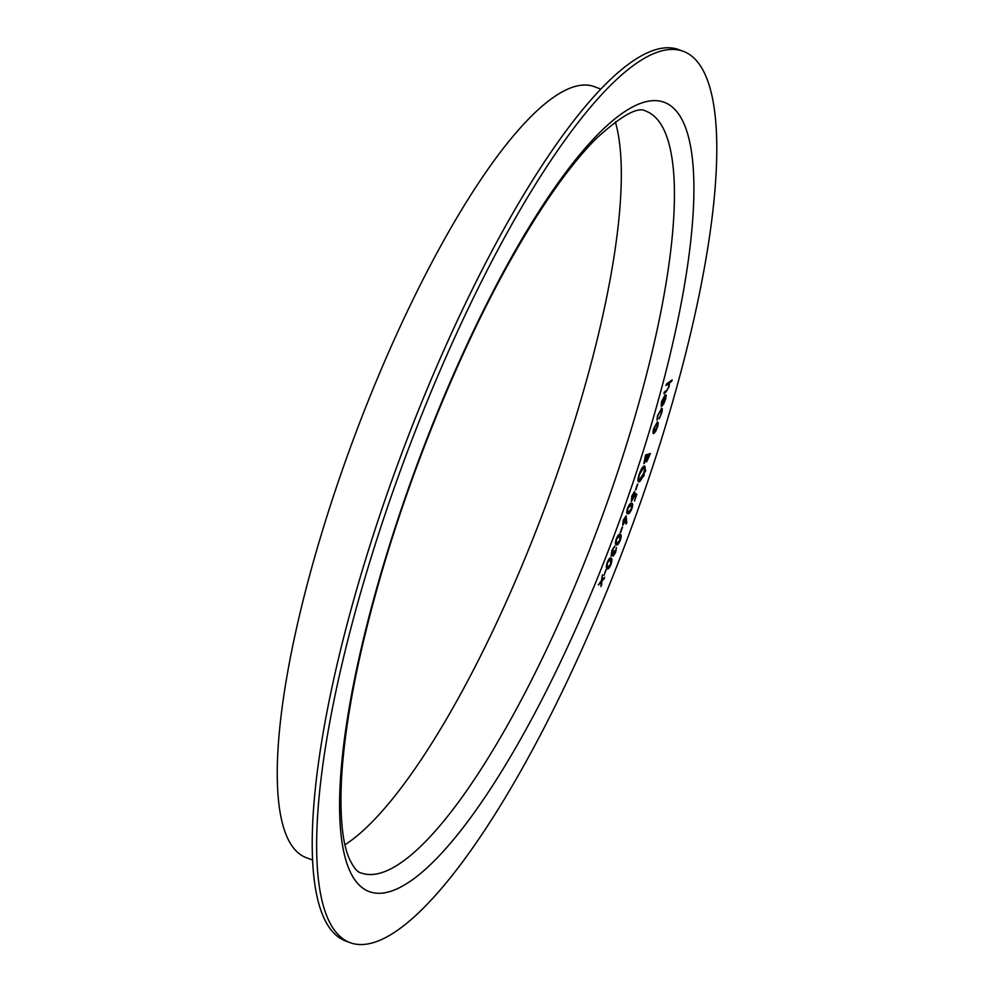<?xml version="1.0" encoding="UTF-8"?>
<svg xmlns="http://www.w3.org/2000/svg" width="994" height="994" viewBox="0 0 994 994"><rect width="100%" height="100%" fill="white"/><g stroke="black" fill="none" stroke-linecap="round" stroke-linejoin="round"><path stroke-width="1.49" d="M605.98 569.587L604.017 575.389L605.98 569.587M615.311 552.229L616.454 547.495L615.646 552.428L613.074 556.218L613.112 553.857L611.124 556.068L611.956 550.303L614.888 545.967L612.292 550.514L611.658 554.577L614.13 550.626L613.658 554.64L615.311 552.229M613.112 556.218L615.646 552.428M613.112 553.857L611.124 556.068M622.281 527.019L620.181 532.672L622.281 527.019M631.538 503.324C632.867 503.001 632.979 504.79 631.886 508.679C630.221 512.544 628.879 514.221 627.835 513.724C626.518 513.973 626.431 512.134 627.549 508.207C629.19 504.38 630.519 502.753 631.538 503.324L631.911 503.399M637.452 484.14L635.514 489.831L637.452 484.14M645.665 470.087L644.907 471.355M645.615 454.966L650.387 453.525L646.696 461.738L646.324 460.085L643.826 463.639L645.615 454.966M661.308 408.31C662.501 407.938 662.6 409.578 661.606 413.231L659.246 418.797L661.159 413.442L660.935 409.714L658.003 415.33L656.959 420.151L657.556 415.529L661.855 408.211M660.886 409.69L658.003 415.33M666.427 384.094L672.106 379.894L671.733 381.286L669.409 383.001L669.161 386.455L665.98 391.996L663.868 393.562L664.253 392.158L667.198 389.872L668.751 386.529L668.614 383.759L666.042 385.498L666.427 384.094M668.564 383.734L666.067 385.423M365.307 944.3A475.778 118.236 110.5 0 0 637.75 510.233A475.778 118.236 110.5 0 0 683.375 51.353A475.778 118.236 110.5 0 0 405.962 455.575A475.778 118.236 110.5 0 0 350.05 942.635A475.778 118.236 110.5 0 0 365.307 944.3M661.979 401.414L661.209 406.285L661.47 401.849L665.16 394.742L666.166 395.115L663.681 403.949L661.979 406.074L664.725 396.221L661.917 401.39L661.768 404.943M665.16 394.742L666.166 395.115L665.707 398.954M657.32 421.916L658.276 422.773L657.643 426.712L653.915 433.496C652.797 433.794 652.71 432.204 653.654 428.725L657.369 421.941L658.276 422.773L657.369 421.941M643.988 473.405L643.938 473.38C645.404 468.559 645.479 466.074 644.149 465.925C645.528 466.087 645.454 468.572 643.988 473.405C642.236 478.375 640.534 481.22 638.906 481.953C637.589 481.779 637.663 479.282 639.154 474.424C640.894 469.516 642.584 466.695 644.199 465.95L644.547 465.975M644.274 474.3L643.503 475.567M635.029 494.9L631.438 501.473L631.786 496.155L634.545 491.508L632.147 496.254L631.998 499.907L635.116 493.074L636.756 494.478L634.458 501.075L635.936 495.646L635.029 494.9L631.289 501.448M626.121 515.874L626.767 522.906L626.096 524.111L625.971 519.626L622.691 525.267L623.226 520.222L626.158 515.886M616.379 538.686C618.069 534.971 619.361 533.567 620.244 534.449C621.461 534.474 621.461 536.449 620.256 540.388C618.554 544.153 617.249 545.619 616.342 544.787C615.149 544.7 615.162 542.674 616.379 538.686M620.181 534.437L620.181 534.437C621.399 534.449 621.412 536.425 620.206 540.363L620.256 540.388M607.409 562.008C609.123 558.367 610.378 557.125 611.161 558.268C612.279 558.541 612.205 560.666 610.925 564.642C609.185 568.319 607.918 569.612 607.11 568.531C606.005 568.183 606.104 566.008 607.409 562.008M610.788 558.056L611.099 558.255C612.229 558.529 612.155 560.653 610.875 564.617L610.925 564.642M601.991 580.123L604.638 577.34L601.904 581.179L600.923 586.584L601.32 581.813L598.376 584.957L601.407 580.744L602.426 574.843L601.991 580.123L602.364 575.017M683.375 51.353L678.952 49.7A475.778 118.236 110.5 0 0 401.539 453.923A475.778 118.236 110.5 0 0 345.626 940.97L350.05 942.635M344.968 844.776A406.658 101.053 110.5 0 0 544.961 507.549A406.658 101.053 110.5 0 0 615.336 121.852M600.861 89.1L594.462 86.702A411.528 102.27 110.5 0 0 354.51 436.329A411.528 102.27 110.5 0 0 306.152 857.611L312.551 860.009M672.031 379.957L671.733 381.286M671.683 381.274L669.409 383.001M669.36 382.988L669.161 386.455M669.099 386.43L665.93 391.984L663.893 393.487M661.718 404.918L661.172 406.235M665.11 394.73L666.104 395.103M665.657 398.929L663.681 403.949M663.632 403.924L661.917 406.049M661.917 401.39L664.725 396.221M665.607 396.792L665.073 396.034L665.558 396.768L665.073 396.034L662.799 404.198L665.21 399.302L665.135 396.059L662.849 404.223M661.259 408.298C662.451 407.913 662.551 409.553 661.557 413.206L661.606 413.231M661.557 413.206L659.196 418.772M657.953 415.306L657.543 418.872M657.481 418.859L656.935 420.064M658.227 422.761L657.643 426.712M657.581 426.687L655.729 431.272M655.68 431.247L653.853 433.471M656.872 423.382L654.064 428.476L654.276 432.03M653.915 432.079L657.158 426.948L656.922 423.407L654.127 428.489L654.338 432.042M650.324 453.537L646.647 461.713M644.013 463.614L646.324 460.085M645.553 456.283L644.572 462.061L647.442 455.761L645.553 456.283L644.51 462.048M647.864 455.587L647.206 460.16L649.442 455.153L647.864 455.587L647.144 460.135M649.442 455.153L647.914 455.612M647.442 455.761L645.615 456.308M643.938 473.38C642.174 478.35 640.484 481.208 638.856 481.928M643.615 467.515L639.564 474.262C638.347 478.226 638.285 480.251 639.378 480.363M639.067 480.338L643.516 473.554C644.708 469.64 644.758 467.627 643.677 467.528L639.614 474.287C638.409 478.251 638.334 480.276 639.428 480.375M645.615 470.063L645.578 471.193M644.82 472.461L644.857 471.33M644.211 474.275L644.174 475.405M643.416 476.673L643.453 475.542M637.763 484.115L635.887 489.793M635.116 493.099L636.756 494.478M636.694 494.465L634.458 501.075M634.47 491.545L633.998 493.074M633.948 493.049L632.097 496.23L631.948 499.883M631.488 503.299C632.818 502.976 632.929 504.766 631.824 508.655L631.886 508.679M631.824 508.655C630.171 512.519 628.817 514.209 627.773 513.699M630.966 504.741L627.848 508.282L627.425 511.587L628.332 512.295L631.463 508.692L631.016 504.766L627.897 508.294L627.475 511.612L628.332 512.295M626.071 515.849L626.767 522.906M626.705 522.881L626.083 524M625.474 521.191L625.971 519.626M625.425 521.167L622.704 525.267M625.537 517.34L623.536 520.347L623.201 523.751L625.251 520.757L625.586 517.352L623.586 520.371L623.201 523.751M622.542 527.106L620.504 532.772M620.206 540.363C618.504 544.128 617.199 545.594 616.28 544.762M619.635 535.865L616.64 538.872L616.081 542.364L616.914 543.383M619.56 535.828L616.702 538.885L616.131 542.376L616.889 543.37M616.814 543.345L619.883 540.289L619.697 535.878M616.392 547.483L615.597 552.403M612.068 555.447L611.062 556.056M614.826 545.992L614.329 547.446M614.267 547.421L613.397 548.266M613.348 548.241L612.292 550.514M612.242 550.502L611.658 554.577M614.391 550.8L613.633 554.627M610.875 564.617C609.136 568.295 607.868 569.599 607.048 568.506M607.607 567.102L610.589 564.455L610.589 559.684L607.632 562.256L606.961 565.884L607.906 567.263M610.204 559.473L607.694 562.281L607.023 565.909L607.955 567.288M606.191 569.798L603.967 575.352M604.526 577.452L603.954 579.042M603.892 579.03L601.904 581.179M601.855 581.167L601.606 584.882M601.556 584.857L600.948 586.385M598.425 584.82L601.32 581.813M382.653 893.072A421.294 104.693 110.5 0 0 684.083 287.465A421.294 104.693 110.5 0 0 483.419 310.439A421.294 104.693 110.5 0 0 382.653 893.072M374.03 874.335A406.658 101.053 110.5 0 0 606.874 503.349A406.658 101.053 110.5 0 0 645.876 111.142C638.098 106.196 621.399 115.49 595.791 138.998C569.724 165.352 541.519 205.398 511.152 259.136C461.763 346.695 413.243 464.148 381.646 572.718C358.548 652.288 345.216 720.24 341.638 776.538C339.65 814.72 342.135 841.943 349.093 858.244C353.367 867.352 357.331 872.247 360.984 872.918A406.658 101.053 110.5 0 0 374.03 874.335"/></g></svg>
